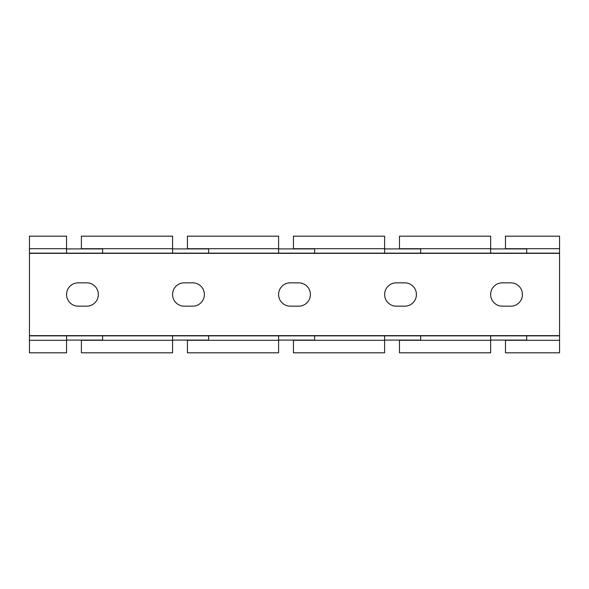 <?xml version="1.0" encoding="UTF-8"?>
<svg xmlns="http://www.w3.org/2000/svg" width="589" height="589" viewBox="0 0 589 589"><rect width="100%" height="100%" fill="white"/><g stroke="black" fill="none" stroke-linecap="round" stroke-linejoin="round"><path stroke-width="0.88" d="M502.299 306.162L510.781 306.162A11.662 11.662 0 0 0 522.443 294.5A11.662 11.662 0 0 0 510.781 282.838L502.299 282.838A11.662 11.662 0 0 0 490.637 294.5A11.662 11.662 0 0 0 502.299 306.162M396.279 306.162L404.761 306.162A11.662 11.662 0 0 0 416.423 294.5A11.662 11.662 0 0 0 404.761 282.838L396.279 282.838A11.662 11.662 0 0 0 384.617 294.5A11.662 11.662 0 0 0 396.279 306.162M290.259 306.162L298.741 306.162A11.662 11.662 0 0 0 310.403 294.5A11.662 11.662 0 0 0 298.741 282.838L290.259 282.838A11.662 11.662 0 0 0 278.597 294.5A11.662 11.662 0 0 0 290.259 306.162M490.637 253.152L490.637 236.189L399.46 236.189L399.46 248.698L420.664 248.698L420.664 253.152L526.684 253.152L526.684 248.698L505.48 248.698L505.48 236.189L559.55 236.189L559.55 248.698L526.684 248.698M384.617 253.152L384.617 236.189L293.44 236.189L293.44 248.698L314.644 248.698L314.644 253.152L420.664 253.152M278.597 253.152L278.597 236.189L187.42 236.189L187.42 248.698L208.624 248.698L208.624 253.152L314.644 253.152M559.55 340.302L505.48 340.302L505.48 352.811L559.55 352.811L559.55 253.152L526.684 253.152M559.55 253.152L559.55 248.698M278.597 335.848L278.597 352.811L187.42 352.811L187.42 340.302L208.624 340.302L208.624 335.848L314.644 335.848L314.644 340.302L293.44 340.302L293.44 352.811L384.617 352.811L384.617 340.302L314.644 340.302M172.577 335.848L172.577 352.811L81.4 352.811L81.4 340.302L102.604 340.302L102.604 335.848L208.624 335.848M490.637 335.848L490.637 352.811L399.46 352.811L399.46 340.302L420.664 340.302L420.664 335.848L559.55 335.848M314.644 335.848L384.617 335.848L384.617 340.302M172.577 253.152L172.577 236.189L81.4 236.189L81.4 248.698L102.604 248.698L102.604 253.152L208.624 253.152M29.45 335.848L66.557 335.848L66.557 352.811L29.45 352.811L29.45 236.189L66.557 236.189L66.557 253.152L29.45 253.152M66.557 253.152L102.604 253.152M184.239 282.838A11.662 11.662 0 0 0 172.577 294.5A11.662 11.662 0 0 0 184.239 306.162L192.721 306.162A11.662 11.662 0 0 0 204.383 294.5A11.662 11.662 0 0 0 192.721 282.838L184.239 282.838M78.219 282.838A11.662 11.662 0 0 0 66.557 294.5A11.662 11.662 0 0 0 78.219 306.162L86.701 306.162A11.662 11.662 0 0 0 98.363 294.5A11.662 11.662 0 0 0 86.701 282.838L78.219 282.838M384.617 335.848L420.664 335.848M66.557 335.848L102.604 335.848M526.684 340.302L526.684 335.848M278.597 340.089L314.644 340.089M172.577 340.089L208.624 340.089M66.557 340.089L102.604 340.089M490.637 340.089L526.684 340.089M384.617 340.089L420.664 340.089M384.617 248.911L420.664 248.911M490.637 248.911L526.684 248.911M66.557 248.911L102.604 248.911M172.577 248.911L208.624 248.911M278.597 248.911L314.644 248.911M490.637 248.698L420.664 248.698M384.617 248.698L314.644 248.698M278.597 248.698L208.624 248.698M278.597 340.302L208.624 340.302M172.577 340.302L102.604 340.302M490.637 340.302L420.664 340.302M172.577 248.698L102.604 248.698M66.557 340.302L29.45 340.302M66.557 248.698L29.45 248.698M559.55 253.366L29.45 253.366M559.55 335.634L29.45 335.634"/></g></svg>
